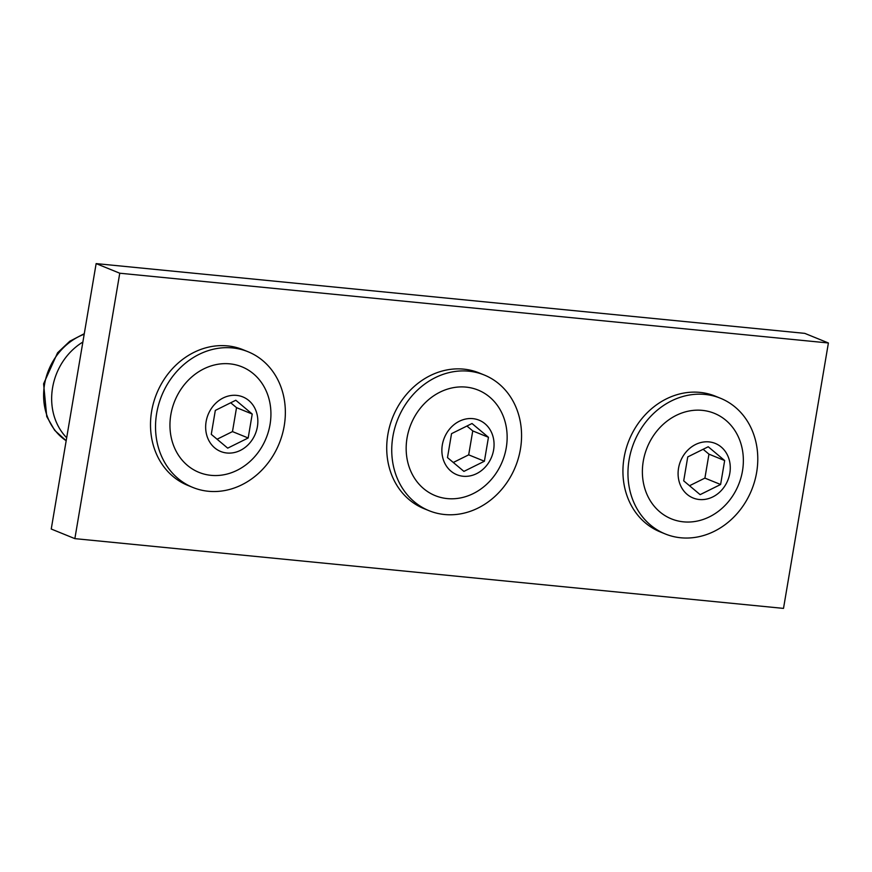 <?xml version="1.0" encoding="UTF-8"?>
<svg xmlns="http://www.w3.org/2000/svg" width="872" height="872" viewBox="0 0 872 872"><rect width="100%" height="100%" fill="white"/><g stroke="black" fill="none" stroke-linecap="round" stroke-linejoin="round"><path stroke-width="1.31" d="M66.675 437.766A59.688 51.688 -67.9 0 1 52.582 387.724A59.688 51.688 -67.9 0 1 82.862 342.053M252.226 414.037L235.8 400.248L215.319 410.407L211.275 434.354L227.701 448.143L248.182 437.984L252.226 414.037L236.53 407.649L230.709 402.777M226.884 453.004A29.452 25.506 -67.9 0 1 206.108 421.667A29.452 25.506 -67.9 0 1 236.628 395.387A29.452 25.506 -67.9 0 1 257.393 426.724A29.452 25.506 -67.9 0 1 226.884 453.004M217.084 439.226L232.475 431.596L236.53 407.649M232.475 431.596L248.182 437.984M229.87 363.853A56.974 49.333 -67.9 0 1 270.048 424.479A56.974 49.333 -67.9 0 1 211.013 475.338A56.974 49.333 -67.9 0 1 170.836 414.712A56.974 49.333 -67.9 0 1 229.87 363.853M284.218 425.874A73.248 63.438 -67.9 0 1 192.843 487.448A73.248 63.438 -67.9 0 1 156.666 413.317A73.248 63.438 -67.9 0 1 248.04 351.743A73.248 63.438 -67.9 0 1 284.218 425.874M192.843 487.448L187.818 485.399A73.248 63.438 -67.9 0 1 151.641 411.268A73.248 63.438 -67.9 0 1 243.016 349.705L248.04 351.743M683.703 480.853L700.129 494.642L720.61 484.494L724.665 460.547L708.228 446.758L687.746 456.917L683.703 480.853M709.056 441.897A29.452 25.506 -67.9 0 1 729.82 473.224A29.452 25.506 -67.9 0 1 699.311 499.514A29.452 25.506 -67.9 0 1 678.547 468.177A29.452 25.506 -67.9 0 1 709.056 441.897M689.512 485.737L704.903 478.107L708.958 454.159L703.148 449.287M704.903 478.107L720.61 484.494M683.441 521.838A56.974 49.333 -67.9 0 1 643.264 461.223A56.974 49.333 -67.9 0 1 702.298 410.363A56.974 49.333 -67.9 0 1 742.475 470.989A56.974 49.333 -67.9 0 1 683.441 521.838M708.958 454.159L724.665 460.547M629.094 459.827A73.248 63.438 -67.9 0 1 720.468 398.253A73.248 63.438 -67.9 0 1 756.645 472.384A73.248 63.438 -67.9 0 1 665.271 533.958A73.248 63.438 -67.9 0 1 629.094 459.827M665.271 533.958L660.246 531.909A73.248 63.438 -67.9 0 1 624.069 457.778A73.248 63.438 -67.9 0 1 715.443 396.204L720.468 398.253M828.4 342.979L119.758 273.219L74.861 538.634L783.503 608.394L828.4 342.979L804.78 333.366L96.138 263.606L51.241 529.021L74.861 538.634M119.758 273.219L96.138 263.606M488.451 437.297L472.014 423.509L451.533 433.657L447.489 457.604L463.915 471.392L484.396 461.233L488.451 437.297L472.744 430.91L466.934 426.027M463.097 476.254A29.452 25.506 -67.9 0 1 442.322 444.927A29.452 25.506 -67.9 0 1 472.842 418.636A29.452 25.506 -67.9 0 1 493.607 449.974A29.452 25.506 -67.9 0 1 463.097 476.254M453.298 462.476L468.689 454.846L472.744 430.91M468.689 454.846L484.396 461.233M466.084 387.113A56.974 49.333 -67.9 0 1 506.261 447.728A56.974 49.333 -67.9 0 1 447.227 498.588A56.974 49.333 -67.9 0 1 407.05 437.962A56.974 49.333 -67.9 0 1 466.084 387.113M520.431 449.124A73.248 63.438 -67.9 0 1 429.057 510.698A73.248 63.438 -67.9 0 1 392.88 436.567A73.248 63.438 -67.9 0 1 484.254 375.004A73.248 63.438 -67.9 0 1 520.431 449.124M429.057 510.698L424.032 508.659A73.248 63.438 -67.9 0 1 387.855 434.529A73.248 63.438 -67.9 0 1 479.229 372.954L484.254 375.004M84.192 334.227A59.688 51.688 112.1 0 0 44.537 384.454A59.688 51.688 112.1 0 0 66.174 440.72L54.685 430.343L46.75 416.565L43.6 383.8L57.574 352.789L69.793 341.235L84.279 333.693"/></g></svg>
